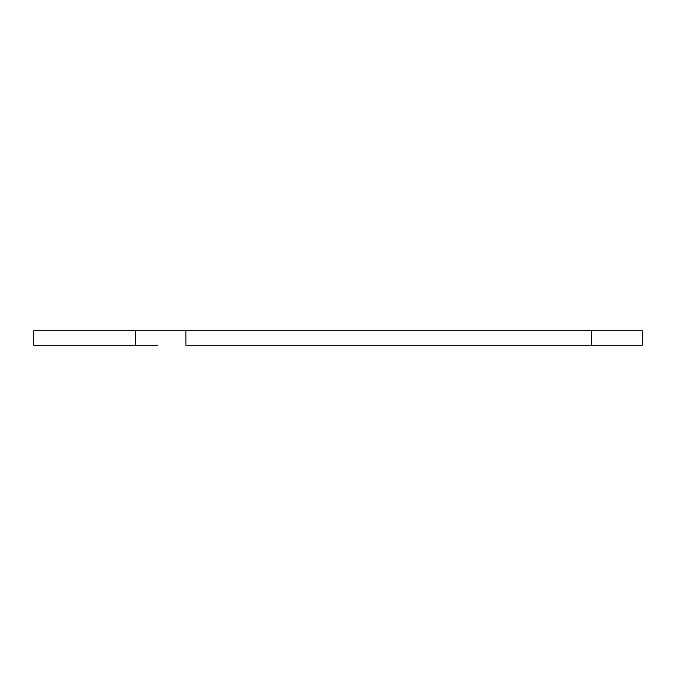 <?xml version="1.0" encoding="UTF-8"?>
<svg xmlns="http://www.w3.org/2000/svg" width="676" height="676" viewBox="0 0 676 676"><rect width="100%" height="100%" fill="white"/><g stroke="black" fill="none" stroke-linecap="round" stroke-linejoin="round"><path stroke-width="1.01" d="M157.736 345.242L33.8 345.242L33.8 330.758L135.2 330.758L33.8 330.758L33.8 345.242L135.2 345.242L135.2 330.758L642.2 330.758L591.5 330.758L591.5 345.242L642.2 345.242L642.2 330.758L642.2 345.242L185.9 345.242L591.5 345.242L591.5 330.758L185.9 330.758L185.9 345.242L185.9 330.758L157.736 330.758M135.2 345.242L135.2 330.758"/></g></svg>
